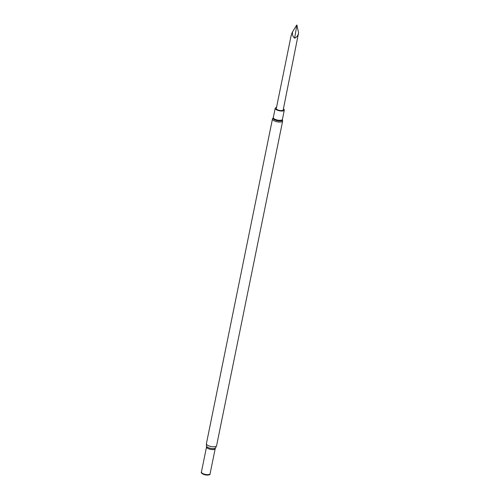 <?xml version="1.0" encoding="UTF-8"?>
<svg xmlns="http://www.w3.org/2000/svg" width="500" height="500" viewBox="0 0 500 500"><rect width="100%" height="100%" fill="white"/><g stroke="black" fill="none" stroke-linecap="round" stroke-linejoin="round"><path stroke-width="0.75" d="M291.381 35.781C291.1 35.325 291.512 33.988 292.6 31.775C292.15 34.531 292.825 36.669 294.631 38.188C296.769 37.262 298.087 35.45 298.594 32.756L283.2 109.9A3.525 1.238 -168.5 0 1 282.262 110.512A3.525 1.238 -168.5 0 1 279.919 110.487A3.525 1.238 -168.5 0 1 276.3 108.494L291.137 35.569M276.512 107.456A4.644 1.631 11.5 0 0 275.2 108.275A4.644 1.631 11.5 0 0 279.425 110.794A4.644 1.631 11.5 0 0 284.3 110.125A4.644 1.631 11.5 0 0 283.412 108.856M201.438 471.962A4.462 1.569 -168.5 0 0 202.712 473.681A4.462 1.569 -168.5 0 0 207.594 474.831A4.462 1.569 -168.5 0 0 210.094 473.725A4.55 1.6 -168.5 0 1 210.113 473.75A4.55 1.6 -168.5 0 1 208.875 474.913A4.55 1.6 -168.5 0 1 202.619 473.837A4.55 1.6 -168.5 0 1 202.094 473.531A4.55 1.6 -168.5 0 1 201.406 471.981A4.55 1.6 -168.5 0 1 201.444 471.944L201.406 471.981M208.625 474.95A3.969 1.394 -168.5 0 1 208.406 475A3.969 1.394 -168.5 0 1 202.95 474.069A3.969 1.394 -168.5 0 1 202.494 473.8A3.969 1.394 -168.5 0 1 202.312 473.669M298.594 32.756L296.869 25.125L294.631 38.188M292.6 31.775L296.694 25.087L297.05 25.144M206.394 443.719L272.462 118.987A5.188 1.825 11.5 0 0 274.044 120.744A5.188 1.825 11.5 0 0 279.4 122.075A5.188 1.825 11.5 0 0 282.638 121.056L216.569 445.788A5.188 1.825 -168.5 0 1 213.331 446.806A5.188 1.825 -168.5 0 1 207.975 445.475A5.188 1.825 -168.5 0 1 206.394 443.719L206.525 446.962L201.425 472.025A4.412 1.55 -168.5 0 0 202.775 473.525A4.412 1.55 -168.5 0 0 207.325 474.656A4.412 1.55 -168.5 0 0 210.081 473.787L215.181 448.725A4.412 1.55 -168.5 0 1 212.425 449.594A4.412 1.55 -168.5 0 1 207.869 448.462A4.412 1.55 -168.5 0 1 206.525 446.962M216.569 445.788L215.531 447.975A4.688 1.644 -168.5 0 1 207.906 447.419A4.688 1.644 -168.5 0 1 206.5 446.138M272.462 118.987L273.312 117.55A4.644 1.631 11.5 0 0 277.538 120.075A4.644 1.631 11.5 0 0 282.413 119.4L284.3 110.125M273.269 117.65A4.838 1.7 11.5 0 0 277.413 120.688A4.838 1.7 11.5 0 0 282.413 119.513L282.413 119.4M215.531 447.975L215.181 448.725M208.406 475L208.875 474.913M202.494 473.8L202.094 473.531M273.312 117.55L275.2 108.275M282.638 121.056L282.406 119.494"/></g></svg>
